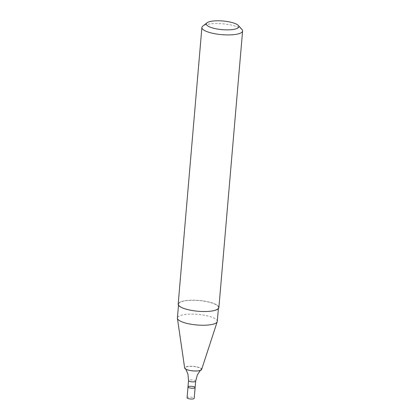 <?xml version="1.0" encoding="UTF-8"?>
<svg xmlns="http://www.w3.org/2000/svg" width="420" height="420" viewBox="0 0 420 420"><rect width="100%" height="100%" fill="white"/><g stroke="black" fill="none" stroke-linecap="round" stroke-linejoin="round"><path stroke-width="0.32" stroke-dasharray="2.1 1.58" d="M195.116 387.571A3.575 0.95 4.9 0 0 191.636 386.321A3.575 0.95 4.9 0 0 187.992 386.962M200.345 370.151A8.053 2.137 4.9 0 0 200.939 369.768A8.053 2.137 4.9 0 0 193.331 366.497A8.053 2.137 4.9 0 0 185.283 368.429A8.053 2.137 4.9 0 0 192.113 370.671A8.053 2.137 4.9 0 0 200.345 370.151M201.616 369.495A8.526 2.263 4.9 0 0 193.342 366.371A8.526 2.263 4.9 0 0 184.658 368.041M217.287 321.394A20.013 5.313 4.9 0 0 197.799 314.386A20.013 5.313 4.9 0 0 177.408 317.971M216.416 309.64A20.013 5.313 4.9 0 0 218.474 307.561A20.013 5.313 4.9 0 0 198.986 300.557A20.013 5.313 4.9 0 0 178.589 304.143A20.013 5.313 4.9 0 0 193.772 310.653A20.013 5.313 4.9 0 0 216.416 309.64M218.883 307.598A20.422 5.423 4.9 0 0 198.996 300.447A20.422 5.423 4.9 0 0 178.185 304.106M241.936 29.437A20.422 5.423 4.9 0 0 222.71 23.84A20.422 5.423 4.9 0 0 202.813 26.082M187.068 397.751A3.575 0.95 -175.1 0 1 187.435 397.378A3.575 0.95 -175.1 0 1 191.478 397.199A3.575 0.95 -175.1 0 1 194.187 398.36M195.662 381.192A3.575 0.95 4.9 0 0 192.181 379.943A3.575 0.95 4.9 0 0 188.538 380.583M200.939 369.768L200.314 370.419M185.283 368.429L185.787 369.175M218.379 308.637L218.474 307.561M178.5 305.219L178.589 304.143"/><path stroke-width="0.63" d="M194.744 387.944A3.575 0.95 4.9 0 0 195.116 387.571A3.575 0.95 -175.1 0 1 191.473 388.211A3.575 0.95 -175.1 0 1 187.992 386.962A3.575 0.95 4.9 0 0 190.701 388.122A3.575 0.95 4.9 0 0 194.744 387.944M178.5 305.219L177.408 317.971A20.013 5.313 4.9 0 0 177.418 318.308L184.658 368.041A8.526 2.263 4.9 0 0 191.378 370.708A8.526 2.263 4.9 0 0 200.771 370.241A8.526 2.263 4.9 0 0 201.616 369.495L217.219 321.72A20.013 5.313 4.9 0 0 217.287 321.394L218.379 308.637M177.418 318.308A20.013 5.313 4.9 0 0 193.19 324.566A20.013 5.313 4.9 0 0 215.229 323.468A20.013 5.313 4.9 0 0 217.219 321.72M207.034 22.79L202.813 26.082A20.422 5.423 4.9 0 0 201.899 27.5L178.185 304.106A20.422 5.423 4.9 0 0 193.678 310.753A20.422 5.423 4.9 0 0 216.778 309.719A20.422 5.423 4.9 0 0 218.883 307.598L242.592 30.991A20.422 5.423 4.9 0 0 241.936 29.437L238.334 25.473A16.338 4.337 4.9 0 0 222.952 21A16.338 4.337 4.9 0 0 207.034 22.79A16.338 4.337 4.9 0 0 216.536 28.886A16.338 4.337 4.9 0 0 237.179 28.413A16.338 4.337 4.9 0 0 238.334 25.473M201.899 27.5A20.422 5.423 4.9 0 0 217.392 34.146A20.422 5.423 4.9 0 0 240.492 33.112A20.422 5.423 4.9 0 0 242.592 30.991M195.116 387.571L194.187 398.36A3.575 0.95 -175.1 0 1 190.549 399A3.575 0.95 -175.1 0 1 187.068 397.751L187.992 386.962A3.575 0.95 -175.1 0 1 188.359 386.589A3.575 0.95 -175.1 0 1 192.402 386.405A3.575 0.95 -175.1 0 1 195.116 387.571L195.662 381.192A3.575 0.95 4.9 0 1 195.295 381.565A3.575 0.95 4.9 0 1 191.252 381.749A3.575 0.95 4.9 0 1 188.538 380.583L187.992 386.962M200.314 370.419L197.358 374.855L195.662 381.192M185.787 369.175L187.945 374.052L188.538 380.583"/></g></svg>
